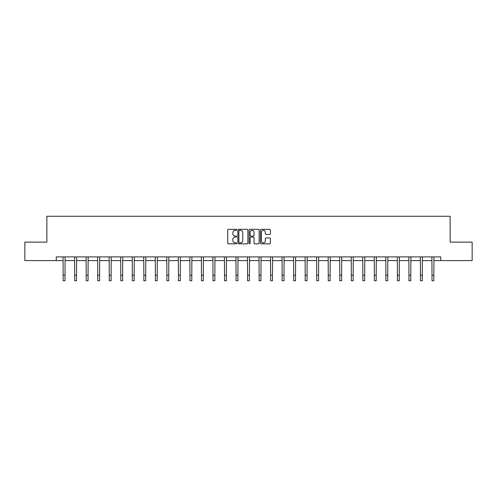 <?xml version="1.0" encoding="UTF-8"?>
<svg xmlns="http://www.w3.org/2000/svg" width="497" height="497" viewBox="0 0 497 497"><rect width="100%" height="100%" fill="white"/><g stroke="black" fill="none" stroke-linecap="round" stroke-linejoin="round"><path stroke-width="0.75" d="M236.678 229.831A0.509 0.509 0 0 0 236.168 229.328L228.465 229.328A0.727 0.727 0 0 0 227.738 230.049L227.738 243.108A0.727 0.727 0 0 0 228.465 243.828L236.168 243.828A0.509 0.509 0 0 0 236.678 243.325A0.509 0.509 0 0 0 236.168 242.816L235.174 242.816A2.323 2.323 0 0 1 232.851 240.492L232.851 239.405A2.323 2.323 0 0 1 235.174 237.088L236.168 237.088A0.509 0.509 0 0 0 236.678 236.578A0.509 0.509 0 0 0 236.168 236.069L235.174 236.069A2.323 2.323 0 0 1 232.851 233.752L232.851 232.664A2.323 2.323 0 0 1 235.174 230.341L236.168 230.341A0.509 0.509 0 0 0 236.678 229.831M269.697 234.441A0.727 0.727 0 0 0 270.418 233.714L270.418 230.049A0.727 0.727 0 0 0 269.697 229.328L261.136 229.328A0.727 0.727 0 0 0 260.409 230.049L260.409 243.108A0.727 0.727 0 0 0 261.136 243.828L269.697 243.828A0.727 0.727 0 0 0 270.418 243.108L270.418 238.684A0.727 0.727 0 0 0 269.697 237.957L266.032 237.957A0.727 0.727 0 0 0 265.305 238.684L265.305 240.877A1.938 1.938 0 0 1 263.367 242.816A1.938 1.938 0 0 1 261.428 240.877L261.428 232.279A1.938 1.938 0 0 1 263.367 230.341A1.938 1.938 0 0 1 265.305 232.279L265.305 233.714A0.727 0.727 0 0 0 266.032 234.441L269.697 234.441M56.254 260.59L24.85 260.59L24.85 242.12L46.867 242.12L46.867 216.263L450.133 216.263L450.133 242.12L472.15 242.12L472.15 260.59L440.746 260.59L440.746 256.899L56.254 256.899L56.254 260.59L63.162 260.59M247.866 230.049A0.727 0.727 0 0 0 247.139 229.328L238.585 229.328A0.727 0.727 0 0 0 237.858 230.049L237.858 243.108A0.727 0.727 0 0 0 238.585 243.828L247.139 243.828A0.727 0.727 0 0 0 247.866 243.108L247.866 230.049M249.861 229.328L258.415 229.328A0.727 0.727 0 0 1 259.142 230.049L259.142 243.108A0.727 0.727 0 0 1 258.415 243.828L254.756 243.828A0.727 0.727 0 0 1 254.029 243.108L254.029 237.814A0.727 0.727 0 0 0 253.302 237.088L250.873 237.088A0.727 0.727 0 0 0 250.153 237.814L250.153 243.325A0.509 0.509 0 0 1 249.643 243.828A0.509 0.509 0 0 1 249.134 243.325L249.134 230.049A0.727 0.727 0 0 1 249.861 229.328M65.008 260.59L74.687 260.59M76.532 260.59L86.211 260.59M88.056 260.59L97.735 260.59M99.586 260.59L109.265 260.59M111.111 260.59L120.79 260.59M122.635 260.59L132.314 260.59M134.165 260.59L143.844 260.59M145.689 260.59L155.368 260.59M157.214 260.59L166.893 260.59M168.744 260.59L178.423 260.59M180.268 260.59L189.947 260.59M191.792 260.59L201.471 260.59M203.316 260.59L212.996 260.59M214.847 260.59L224.526 260.59M226.371 260.59L236.05 260.59M237.895 260.59L247.574 260.59M249.426 260.59L259.105 260.59M260.95 260.59L270.629 260.59M272.474 260.59L282.153 260.59M284.004 260.59L293.684 260.59M295.529 260.59L305.208 260.59M307.053 260.59L316.732 260.59M318.577 260.59L328.256 260.59M330.107 260.59L339.786 260.59M341.632 260.59L351.311 260.59M353.156 260.59L362.835 260.59M364.686 260.59L374.365 260.59M376.21 260.59L385.889 260.59M387.735 260.59L397.414 260.59M399.265 260.59L408.944 260.59M410.789 260.59L420.468 260.59M422.313 260.59L431.992 260.59M433.838 260.59L440.746 260.59M239.38 230.341A0.509 0.509 0 0 0 238.871 230.85L238.871 242.306A0.509 0.509 0 0 0 239.38 242.816L240.43 242.816A2.323 2.323 0 0 0 242.753 240.492L242.753 232.664A2.323 2.323 0 0 0 240.43 230.341L239.38 230.341M254.029 232.316A1.938 1.938 0 0 0 252.091 230.378A1.938 1.938 0 0 0 250.153 232.316L250.153 235.348A0.727 0.727 0 0 0 250.873 236.069L253.302 236.069A0.727 0.727 0 0 0 254.029 235.348L254.029 232.316M63.063 256.899L63.162 275.201L65.008 275.201L65.101 256.899M63.162 275.201L63.162 280.737L65.008 280.737L65.008 275.201M74.593 256.899L74.687 275.201L76.532 275.201L76.625 256.899M74.687 275.201L74.687 280.737L76.532 280.737L76.532 275.201M86.118 256.899L86.211 275.201L88.056 275.201L88.155 256.899M86.211 275.201L86.211 280.737L88.056 280.737L88.056 275.201M97.642 256.899L97.735 275.201L99.586 275.201L99.68 256.899M97.735 275.201L97.735 280.737L99.586 280.737L99.586 275.201M109.172 256.899L109.265 275.201L111.111 275.201L111.204 256.899M109.265 275.201L109.265 280.737L111.111 280.737L111.111 275.201M120.696 256.899L120.79 275.201L122.635 275.201L122.728 256.899M120.79 275.201L120.79 280.737L122.635 280.737L122.635 275.201M132.221 256.899L132.314 275.201L134.165 275.201L134.258 256.899M132.314 275.201L132.314 280.737L134.165 280.737L134.165 275.201M143.751 256.899L143.844 275.201L145.689 275.201L145.783 256.899M143.844 275.201L143.844 280.737L145.689 280.737L145.689 275.201M155.275 256.899L155.368 275.201L157.214 275.201L157.307 256.899M155.368 275.201L155.368 280.737L157.214 280.737L157.214 275.201M166.799 256.899L166.893 275.201L168.744 275.201L168.837 256.899M166.893 275.201L166.893 280.737L168.744 280.737L168.744 275.201M178.324 256.899L178.423 275.201L180.268 275.201L180.361 256.899M178.423 275.201L178.423 280.737L180.268 280.737L180.268 275.201M189.854 256.899L189.947 275.201L191.792 275.201L191.885 256.899M189.947 275.201L189.947 280.737L191.792 280.737L191.792 275.201M201.378 256.899L201.471 275.201L203.316 275.201L203.416 256.899M201.471 275.201L201.471 280.737L203.316 280.737L203.316 275.201M212.902 256.899L212.996 275.201L214.847 275.201L214.94 256.899M212.996 275.201L212.996 280.737L214.847 280.737L214.847 275.201M224.433 256.899L224.526 275.201L226.371 275.201L226.464 256.899M224.526 275.201L224.526 280.737L226.371 280.737L226.371 275.201M235.957 256.899L236.05 275.201L237.895 275.201L237.988 256.899M236.05 275.201L236.05 280.737L237.895 280.737L237.895 275.201M247.481 256.899L247.574 275.201L249.426 275.201L249.519 256.899M247.574 275.201L247.574 280.737L249.426 280.737L249.426 275.201M259.012 256.899L259.105 275.201L260.95 275.201L261.043 256.899M259.105 275.201L259.105 280.737L260.95 280.737L260.95 275.201M270.536 256.899L270.629 275.201L272.474 275.201L272.567 256.899M270.629 275.201L270.629 280.737L272.474 280.737L272.474 275.201M282.06 256.899L282.153 275.201L284.004 275.201L284.098 256.899M282.153 275.201L282.153 280.737L284.004 280.737L284.004 275.201M293.584 256.899L293.684 275.201L295.529 275.201L295.622 256.899M293.684 275.201L293.684 280.737L295.529 280.737L295.529 275.201M305.115 256.899L305.208 275.201L307.053 275.201L307.146 256.899M305.208 275.201L305.208 280.737L307.053 280.737L307.053 275.201M316.639 256.899L316.732 275.201L318.577 275.201L318.676 256.899M316.732 275.201L316.732 280.737L318.577 280.737L318.577 275.201M328.163 256.899L328.256 275.201L330.107 275.201L330.201 256.899M328.256 275.201L328.256 280.737L330.107 280.737L330.107 275.201M339.693 256.899L339.786 275.201L341.632 275.201L341.725 256.899M339.786 275.201L339.786 280.737L341.632 280.737L341.632 275.201M351.217 256.899L351.311 275.201L353.156 275.201L353.249 256.899M351.311 275.201L351.311 280.737L353.156 280.737L353.156 275.201M362.742 256.899L362.835 275.201L364.686 275.201L364.779 256.899M362.835 275.201L362.835 280.737L364.686 280.737L364.686 275.201M374.272 256.899L374.365 275.201L376.21 275.201L376.304 256.899M374.365 275.201L374.365 280.737L376.21 280.737L376.21 275.201M385.796 256.899L385.889 275.201L387.735 275.201L387.828 256.899M385.889 275.201L385.889 280.737L387.735 280.737L387.735 275.201M397.32 256.899L397.414 275.201L399.265 275.201L399.358 256.899M397.414 275.201L397.414 280.737L399.265 280.737L399.265 275.201M408.845 256.899L408.944 275.201L410.789 275.201L410.882 256.899M408.944 275.201L408.944 280.737L410.789 280.737L410.789 275.201M420.375 256.899L420.468 275.201L422.313 275.201L422.407 256.899M420.468 275.201L420.468 280.737L422.313 280.737L422.313 275.201M431.899 256.899L431.992 275.201L433.838 275.201L433.937 256.899M431.992 275.201L431.992 280.737L433.838 280.737L433.838 275.201"/></g></svg>
